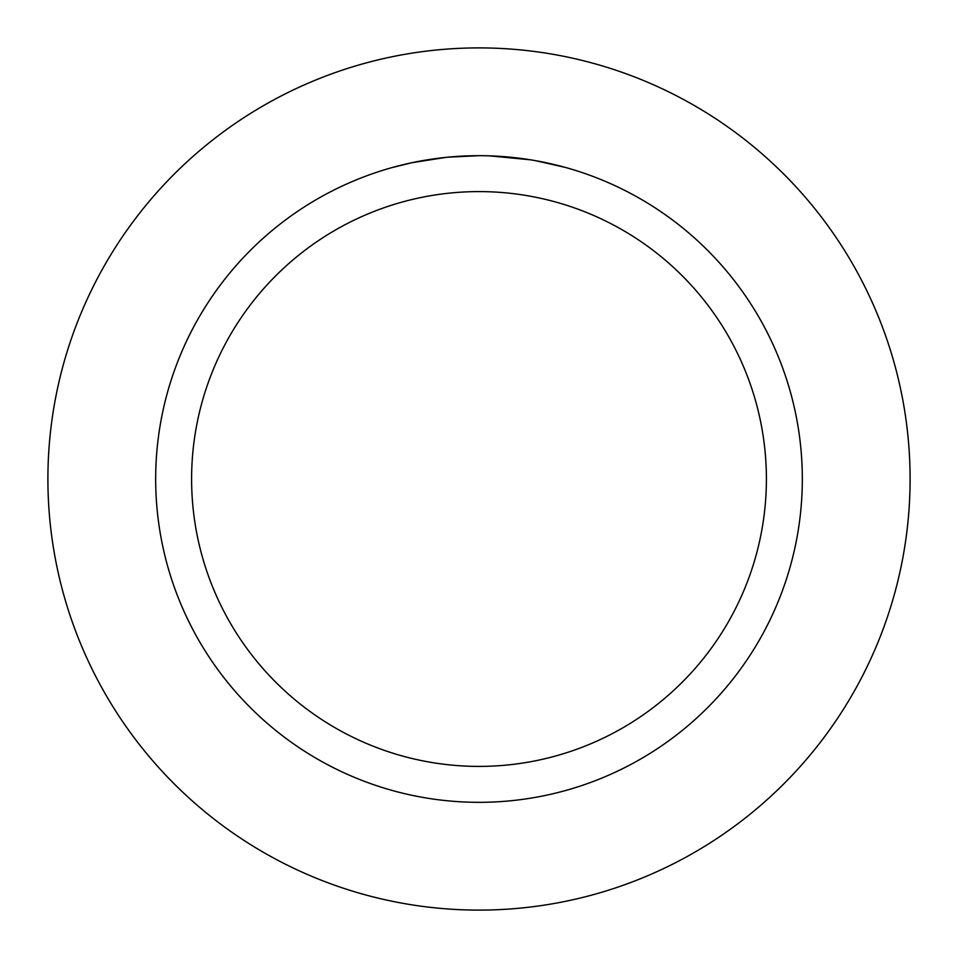 <?xml version="1.0" encoding="UTF-8"?>
<svg xmlns="http://www.w3.org/2000/svg" width="958" height="958" viewBox="0 0 958 958"><rect width="100%" height="100%" fill="white"/><g stroke="black" fill="none" stroke-linecap="round" stroke-linejoin="round"><path stroke-width="1.44" d="M479 47.9A431.1 431.1 0 0 1 910.1 479A431.1 431.1 0 0 1 479 910.1A431.1 431.1 0 0 1 47.9 479A431.1 431.1 0 0 1 479 47.9A431.1 431.1 0 0 1 910.1 479A431.1 431.1 0 0 1 479 910.1A431.1 431.1 0 0 1 47.9 479A431.1 431.1 0 0 1 479 47.9M484.82 155.735L488.843 155.831M514.829 157.663L516.063 157.807M473.12 155.735L479 155.675A323.325 323.325 0 0 1 802.325 479A323.325 323.325 0 0 1 479 802.325A323.325 323.325 0 0 1 155.675 479A323.325 323.325 0 0 1 479 155.675L447.554 157.208M535.606 160.681L565.448 167.446M532.061 160.058L535.606 160.669M530.696 159.83L489.119 155.831M479 191.6A287.4 287.4 0 0 1 766.4 479A287.4 287.4 0 0 1 479 766.4A287.4 287.4 0 0 1 191.6 479A287.4 287.4 0 0 1 479 191.6M446.177 157.34L412.06 162.68L392.564 167.446M457.673 156.382L462.295 156.106M435.507 158.609L442.632 157.723M450.631 156.92L455.266 156.549M456.451 156.465L458.259 156.346M461.026 156.178L465.887 155.938"/></g></svg>
